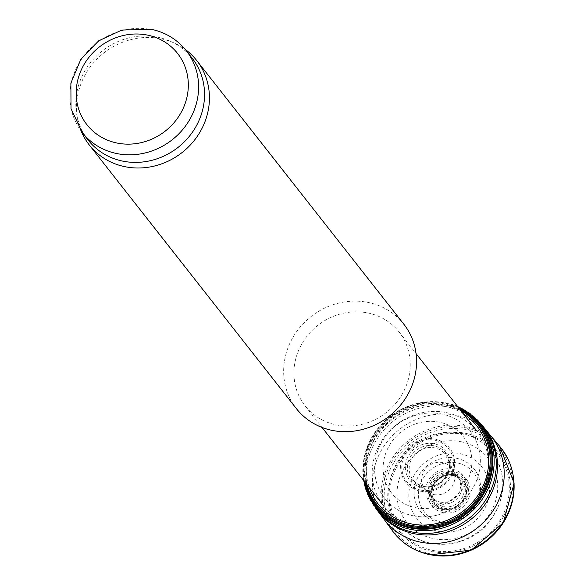 <?xml version="1.0" encoding="UTF-8"?>
<svg xmlns="http://www.w3.org/2000/svg" width="584" height="584" viewBox="0 0 584 584"><rect width="100%" height="100%" fill="white"/><g stroke="black" fill="none" stroke-linecap="round" stroke-linejoin="round"><path stroke-width="0.44" stroke-dasharray="2.92 2.19" d="M88.126 140.036A66.182 61.342 141.8 0 1 76.825 114.96A66.182 61.342 141.8 0 1 157.373 37.135A66.182 61.342 141.8 0 1 170.535 41.347A66.182 61.342 141.8 0 1 192.224 58.269M81.205 131.181A68.321 63.32 141.8 0 1 77.584 119.041A68.321 63.32 141.8 0 1 160.739 38.712A68.321 63.32 141.8 0 1 174.324 43.055A68.321 63.32 141.8 0 1 185.259 49.443M296.38 408.61A68.321 63.32 141.8 0 1 295.482 333.281A68.321 63.32 141.8 0 1 367.862 302.388A68.321 63.32 141.8 0 1 403.836 324.208M367.621 312.914A59.78 55.407 141.8 0 1 399.098 332.004A59.78 55.407 141.8 0 1 386.316 412.501A59.78 55.407 141.8 0 1 305.082 405.858A59.78 55.407 141.8 0 1 304.293 339.946A59.78 55.407 141.8 0 1 367.621 312.914M445.869 412.523A59.78 55.407 141.8 0 1 477.34 431.605A59.78 55.407 141.8 0 1 478.771 433.518A59.78 55.407 141.8 0 1 464.557 512.11A59.78 55.407 141.8 0 1 384.841 507.306A59.78 55.407 141.8 0 1 383.323 505.459A59.78 55.407 141.8 0 1 382.535 439.555A59.78 55.407 141.8 0 1 445.869 412.523M456.228 458.192A34.157 31.66 141.8 0 1 470.646 511.73A34.157 31.66 141.8 0 1 415.18 500.685A34.157 31.66 141.8 0 1 456.228 458.192M452.125 469.127A21.411 19.849 141.8 0 1 461.156 502.685A21.411 19.849 141.8 0 1 426.393 495.765A21.411 19.849 141.8 0 1 452.125 469.127M457.849 406.793A66.795 61.911 -38.2 0 0 389.652 416.75A66.795 61.911 -38.2 0 0 363.825 480.647M458.513 407.632A66.196 61.356 -38.2 0 0 389.878 417.034A66.196 61.356 -38.2 0 0 364.489 481.486M459.666 409.107A65.284 60.51 -38.2 0 0 390.302 417.575A65.284 60.51 -38.2 0 0 365.65 482.961M460.951 410.742A64.35 59.648 -38.2 0 0 390.733 418.122A64.35 59.648 -38.2 0 0 366.927 484.596M444.066 508.248A17.535 16.257 -38.2 0 0 465.134 486.435A17.535 16.257 -38.2 0 0 436.664 480.763A17.535 16.257 -38.2 0 0 444.066 508.248M444.008 509.065A18.243 16.907 -38.2 0 0 465.923 486.384A18.243 16.907 -38.2 0 0 436.306 480.479A18.243 16.907 -38.2 0 0 444.008 509.065M443.942 509.701A18.805 17.432 -38.2 0 0 466.536 486.311A18.805 17.432 -38.2 0 0 436.007 480.231A18.805 17.432 -38.2 0 0 443.942 509.701M443.731 511.007A20.038 18.578 -38.2 0 0 467.813 486.078A20.038 18.578 -38.2 0 0 435.277 479.595A20.038 18.578 -38.2 0 0 443.731 511.007M82.191 132.473A66.182 61.342 141.8 0 1 81.315 59.502A66.182 61.342 141.8 0 1 151.431 29.572A66.182 61.342 141.8 0 1 186.281 50.706M461.024 433.299A58.619 54.327 141.8 0 1 493.29 453.885A58.619 54.327 141.8 0 1 479.354 530.944A58.619 54.327 141.8 0 1 401.186 526.235A58.619 54.327 141.8 0 1 398.237 460.849A58.619 54.327 141.8 0 1 461.024 433.299M460.805 441.679A51.786 47.998 141.8 0 1 482.661 522.833A51.786 47.998 141.8 0 1 398.58 506.087A51.786 47.998 141.8 0 1 460.805 441.679M432.707 551.581A63.116 58.502 -38.2 0 0 508.547 473.069A63.116 58.502 -38.2 0 0 406.07 452.658A63.116 58.502 -38.2 0 0 432.707 551.581M433.058 550.449A61.867 57.341 -38.2 0 0 507.401 473.493A61.867 57.341 -38.2 0 0 406.953 453.483A61.867 57.341 -38.2 0 0 433.058 550.449M431.452 554.099A66.372 61.517 -38.2 0 0 511.197 471.551A66.372 61.517 -38.2 0 0 403.442 450.089A66.372 61.517 -38.2 0 0 431.452 554.099M513.416 477.216A67.737 62.78 -38.2 0 0 447.76 426.809A67.737 62.78 -38.2 0 0 382.907 487.567A67.737 62.78 -38.2 0 0 430.627 554.785M499.685 446.315A68.321 63.32 -38.2 0 0 408.399 440.613A68.321 63.32 -38.2 0 0 392.317 530.659M490.45 435.438A67.751 62.795 -38.2 0 0 399.536 429.328A67.751 62.795 -38.2 0 0 383.936 519.11M484.669 428.393A67.532 62.59 -38.2 0 0 393.185 421.246A67.532 62.59 -38.2 0 0 378.461 511.818M483.304 426.678A67.518 62.583 -38.2 0 0 391.974 419.706A67.518 62.583 -38.2 0 0 377.118 510.087M482.07 425.108A67.518 62.583 -38.2 0 0 389.827 416.976A67.518 62.583 -38.2 0 0 375.884 508.518M463.338 413.779A62.897 58.298 -38.2 0 0 391.514 419.115A62.897 58.298 -38.2 0 0 369.314 487.633M413.355 515.833A54.356 50.377 -38.2 0 0 478.668 448.235A54.356 50.377 -38.2 0 0 390.419 430.656A54.356 50.377 -38.2 0 0 413.355 515.833M415.64 507.679A45.632 42.296 -38.2 0 0 470.47 450.921A45.632 42.296 -38.2 0 0 396.383 436.168A45.632 42.296 -38.2 0 0 415.64 507.679M420.407 491.151A27.806 25.769 -38.2 0 0 453.812 456.571A27.806 25.769 -38.2 0 0 408.676 447.578A27.806 25.769 -38.2 0 0 420.407 491.151M420.75 490.086A26.623 24.674 -38.2 0 0 452.739 456.973A26.623 24.674 -38.2 0 0 409.515 448.366A26.623 24.674 -38.2 0 0 420.75 490.086M422.006 487.567A23.367 21.659 -38.2 0 0 450.089 458.498A23.367 21.659 -38.2 0 0 412.143 450.936A23.367 21.659 -38.2 0 0 422.006 487.567M422.882 486.625A21.747 20.155 -38.2 0 0 449.016 459.571A21.747 20.155 -38.2 0 0 413.706 452.542A21.747 20.155 -38.2 0 0 422.882 486.625M423.867 486.414A20.593 19.089 -38.2 0 0 443.497 479.844A20.593 19.089 -38.2 0 0 448.432 460.177A20.593 19.089 -38.2 0 0 417.429 452.111A20.593 19.089 -38.2 0 0 417.925 484.143A20.593 19.089 -38.2 0 0 423.867 486.414M433.781 494.546A17.053 15.804 -38.2 0 0 451.249 487.676A17.053 15.804 -38.2 0 0 452.709 469.631A17.053 15.804 -38.2 0 0 428.452 466.141A17.053 15.804 -38.2 0 0 426.094 490.538A17.053 15.804 -38.2 0 0 433.781 494.546M440.387 502.123A16.396 15.199 -38.2 0 0 457.761 494.706A16.396 15.199 -38.2 0 0 457.535 476.624A16.396 15.199 -38.2 0 0 457.323 476.361A16.396 15.199 -38.2 0 0 435.262 474.807A16.396 15.199 -38.2 0 0 431.539 496.612A16.396 15.199 -38.2 0 0 431.744 496.882A16.396 15.199 -38.2 0 0 440.387 502.123M441.592 503.729A16.454 15.25 -38.2 0 0 459.148 496.101A16.454 15.25 -38.2 0 0 458.535 477.814A16.454 15.25 -38.2 0 0 436.445 476.318A16.454 15.25 -38.2 0 0 432.671 498.137A16.454 15.25 -38.2 0 0 441.592 503.729M443.701 506.627A16.622 15.403 -38.2 0 0 461.579 498.707A16.622 15.403 -38.2 0 0 460.513 480.092A16.622 15.403 -38.2 0 0 438.504 478.938A16.622 15.403 -38.2 0 0 434.408 500.59A16.622 15.403 -38.2 0 0 443.701 506.627M443.365 512.65A21.703 20.119 -38.2 0 0 469.448 485.647A21.703 20.119 -38.2 0 0 434.204 478.632A21.703 20.119 -38.2 0 0 443.365 512.65M440.927 521.943A31.492 29.185 -38.2 0 0 478.763 482.778A31.492 29.185 -38.2 0 0 427.634 472.595A31.492 29.185 -38.2 0 0 440.927 521.943M438.38 531.352A41.471 38.434 -38.2 0 0 488.209 479.771A41.471 38.434 -38.2 0 0 420.874 466.361A41.471 38.434 -38.2 0 0 438.38 531.352M76.825 114.96L77.584 119.041M170.535 41.347L174.324 43.055M305.082 405.858L322.032 427.444M399.098 332.004L416.056 353.59M384.841 507.306L401.186 526.235C421.75 552.092 468.091 550.04 489.896 521.118C506.021 498.575 507.16 476.164 493.29 453.885L478.771 433.518M457.418 406.238L422.663 402.245L389.608 416.691L367.745 445.388L363.394 480.092M457.535 476.624L452.709 469.631L448.432 460.177C453.673 474.193 436.153 490.494 423.67 486.333L417.925 484.143L426.094 490.538L431.744 496.882M431.539 496.612L434.408 500.59C431.233 495.736 431.145 490.348 434.131 484.435C444.183 471.259 455.067 474.427 460.513 480.092L457.323 476.361"/><path stroke-width="0.88" d="M186.281 50.706L192.224 58.269A66.182 61.342 141.8 0 1 178.069 147.394A66.182 61.342 141.8 0 1 88.126 140.036L82.191 132.473L71.014 108.66L70.876 83.125L80.957 59.02L98.725 40.792L121.764 30.083L150.884 29.2C165.403 32.23 177.2 39.398 186.281 50.706A66.182 61.342 141.8 0 1 172.127 139.832A66.182 61.342 141.8 0 1 82.191 132.473M185.259 49.443A68.321 63.32 141.8 0 1 196.713 60.524A68.321 63.32 141.8 0 1 182.099 152.526A68.321 63.32 141.8 0 1 89.257 144.934A68.321 63.32 141.8 0 1 81.205 131.181M196.713 60.524L403.836 324.208A68.321 63.32 141.8 0 1 389.221 416.202A68.321 63.32 141.8 0 1 296.38 408.61L89.257 144.934M363.825 480.647A66.795 61.911 -38.2 0 0 410.537 528.024A66.795 61.911 -38.2 0 0 488.363 484.355A66.795 61.911 -38.2 0 0 457.849 406.793M364.489 481.486A66.196 61.356 -38.2 0 0 410.574 527.308A66.196 61.356 -38.2 0 0 487.479 484.589A66.196 61.356 -38.2 0 0 458.513 407.632M365.65 482.961A65.284 60.51 -38.2 0 0 410.713 526.33A65.284 60.51 -38.2 0 0 486.187 485.1A65.284 60.51 -38.2 0 0 459.666 409.107M366.927 484.596A64.35 59.648 -38.2 0 0 410.859 525.33A64.35 59.648 -38.2 0 0 484.829 485.684A64.35 59.648 -38.2 0 0 460.951 410.742M147.234 35.055A57.648 53.429 141.8 0 1 171.565 125.399A57.648 53.429 141.8 0 1 77.971 106.755A57.648 53.429 141.8 0 1 147.234 35.055M430.627 554.785A67.737 62.78 -38.2 0 0 513.416 477.216M429.766 554.428A68.321 63.32 -38.2 0 0 502.861 522.439A68.321 63.32 -38.2 0 0 499.685 446.315L514.139 483.18L503.299 522.775L471.295 550.106L430.291 554.8C414.384 551.449 401.726 543.397 392.317 530.659A68.321 63.32 -38.2 0 0 429.766 554.428M363.394 480.092L375.884 508.518L383.936 519.11A67.751 62.795 -38.2 0 0 420.721 542.193A67.751 62.795 -38.2 0 0 493.035 510.744A67.751 62.795 -38.2 0 0 490.45 435.438L499.685 446.315M378.461 511.818A67.532 62.59 -38.2 0 0 414.304 533.747A67.532 62.59 -38.2 0 0 485.983 503.006A67.532 62.59 -38.2 0 0 484.669 428.393L490.45 435.438M377.118 510.087A67.518 62.583 -38.2 0 0 413.085 532.185A67.518 62.583 -38.2 0 0 484.822 501.349A67.518 62.583 -38.2 0 0 483.304 426.678L484.669 428.393M375.884 508.518A67.518 62.583 -38.2 0 0 410.946 529.454A67.518 62.583 -38.2 0 0 482.238 499.276A67.518 62.583 -38.2 0 0 482.07 425.108L483.304 426.678M369.314 487.633A62.897 58.298 -38.2 0 0 411.18 523.899A62.897 58.298 -38.2 0 0 482.676 486.925A62.897 58.298 -38.2 0 0 463.338 413.779M322.032 427.444L383.323 505.459M416.056 353.59L477.34 431.605M383.936 519.11L392.317 530.659M482.07 425.108L457.418 406.238"/></g></svg>
